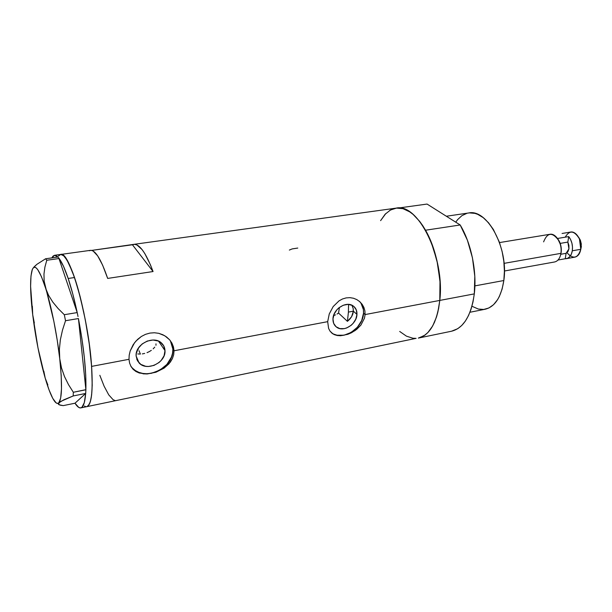 <?xml version="1.0" encoding="UTF-8"?>
<svg xmlns="http://www.w3.org/2000/svg" width="612" height="612" viewBox="0 0 612 612"><rect width="100%" height="100%" fill="white"/><g stroke="black" fill="none" stroke-linecap="round" stroke-linejoin="round"><path stroke-width="0.92" d="M333.823 315.524L335.46 314.859L333.823 315.524M337.044 314.04L338.558 313.069L337.044 314.04M356.957 314.415C356.804 324.176 343.485 332.607 336.638 327.19C334.091 325.293 332.867 322.539 332.966 318.944L334.114 314.132L336.937 309.703L338.849 307.851L343.309 305.235L348.021 304.371L352.244 305.388L353.973 306.566L356.329 309.993L356.957 314.415L355.786 319.158L352.994 323.511L351.112 325.339L346.729 327.94L344.395 328.621L339.867 328.606L336.095 326.77L333.662 323.381L332.966 318.944C332.997 309.228 346.231 300.699 353.093 305.885C355.817 307.821 357.102 310.667 356.957 314.415L353.369 311.164L356.957 314.415M352.833 313.994L353.369 311.164L351.602 316.725L352.833 313.994M349.758 319.212L351.602 316.725L347.432 321.346L349.758 319.212M338.558 313.069L347.432 321.346L348.412 312.089L353.369 311.164L353.155 308.379L353.369 311.164L348.412 312.089L347.432 321.346L338.558 313.069L339.43 307.392L338.558 313.069M154.744 347.142L153.176 348.848L154.744 347.142M151.325 350.355L149.259 351.632L151.325 350.355M147.018 352.665L149.259 351.632L147.018 352.665M142.321 353.904L144.684 353.43L142.321 353.904M137.792 353.935L140.003 354.073L137.792 353.935M164.995 350.622C166.059 362.564 146.872 371.828 139.085 362.962L136.132 356.062L136.285 353.468L138.243 348.343L142.114 343.982L147.285 341.06L152.954 340.02L158.24 341.022L160.474 342.238L163.733 345.879L164.995 350.622L164.085 355.748L161.147 360.491L159.051 362.503L153.979 365.41L148.379 366.496L145.648 366.29L140.837 364.408L137.486 360.82L136.132 356.062C134.892 344.181 153.895 334.81 161.744 343.278C163.779 345.267 164.865 347.715 164.995 350.622L158.554 341.152L164.995 350.622M130.769 366.06L132.444 368.141C144.531 382.11 174.474 367.743 172.89 349.131L174.03 350.775L173.678 354.723L172.416 358.555L168.996 363.78L164.07 368.149L155.93 372.241L147.224 373.955L139.284 373.014L135.933 371.507L133.156 369.342L131.022 366.519L129.614 363.145L128.994 359.305L129.201 355.151L130.211 350.906L134.51 342.812L137.669 339.331L141.372 336.462L145.488 334.351L149.902 333.089L154.385 332.752L158.783 333.326L162.891 334.764L166.548 336.952L169.616 339.798L171.941 343.141L173.441 346.866L174.03 350.775L327.68 321.66L329.271 313.925L333.196 306.551L339.048 300.844L342.498 298.977L346.17 297.891L349.88 297.646L353.499 298.243L356.85 299.62L359.787 301.693L362.189 304.355L363.926 307.476L364.913 310.942L365.096 314.576L364.454 318.24L360.912 325.079L356.666 329.386L351.533 332.721L347.846 334.305L340.593 335.736L337.304 335.521L333.104 334.007L329.99 331.092L328.606 328.415L327.68 321.66L174.03 350.775L173.678 354.723L172.416 358.555L170.335 362.113L164.07 368.149L155.93 372.241L147.224 373.955L143.078 373.825M332.561 333.655L331.826 332.928C342.483 341.458 363.23 328.384 363.528 313.176L365.096 314.576L439.791 300.423C445.123 256.964 417.835 202.427 396.025 208.149L133.821 244.356M138.167 348.473L138.411 349.161M91.609 366.389L128.994 359.305L91.609 366.389C93.131 391.626 91.525 405.045 86.797 406.651C91.915 404.501 93.345 388.987 91.096 360.124C88.587 332.561 81.756 298.656 74.534 277.527C69.026 261.829 64.382 254.141 60.588 254.47C69.317 249.834 88.503 316.595 91.609 366.389L89.237 343.814L86.766 327.833L83.714 311.967L78.374 290.019L74.549 277.58L68.858 263.489L65.331 257.621L63.702 255.808L60.787 254.447L63.686 255.793L67.037 260.154L72.606 272.179L74.534 277.527L68.184 278.475L74.534 277.527L80.21 296.912L85.29 319.762L89.23 343.745L91.601 366.32L92.213 385.216L91.639 394.87L90.324 401.763L91.632 394.908L92.213 385.262L91.609 366.389M89.298 250.736L91.127 250.323L93.146 251.035L97.675 255.87L102.617 265.141L107.674 278.422L153.061 271.537L132.437 244.769L134.594 244.326L136.943 244.968L142.091 249.604L144.815 253.575L150.345 264.613L153.061 271.537L132.437 244.769L91.655 250.407L133.791 244.356C139.59 243.905 146.016 252.963 153.061 271.537L107.674 278.422C101.118 259.366 95.373 250.01 90.438 250.346L54.522 255.303L57.941 257.048L56.113 255.617L54.453 255.319L52.999 256.137L51.836 257.897L54.522 255.303M139.284 373.014L135.933 371.507L133.156 369.342L131.022 366.519L129.614 363.145L128.994 359.305L129.201 355.151L130.211 350.906L133.171 344.724L136.017 340.999L141.372 336.462L145.488 334.351L149.902 333.089L154.385 332.752L158.783 333.326L164.789 335.774L169.616 339.798L171.941 343.141L173.441 346.866L174.03 350.775L172.89 349.131L170.343 340.685M337.304 335.521L334.397 334.672L331.933 333.18L329.99 331.092L328.606 328.415L327.68 321.66L329.271 313.925L333.196 306.551L339.048 300.844L342.498 298.977L346.17 297.891L349.88 297.646L353.499 298.243L356.85 299.62L359.787 301.693L362.189 304.355L363.926 307.476L364.913 310.942L365.096 314.576L364.454 318.24L360.912 325.079L355.029 330.618L347.846 334.305L340.593 335.736M419.235 337.878L425.133 334.986L427.849 332.599L432.653 325.997L436.44 317.161L437.886 311.99L439.791 300.423C436.983 322.578 429.853 335.131 418.401 338.069C429.853 335.131 436.983 322.578 439.791 300.423L365.096 314.576L363.528 313.176C363.773 308.287 362.35 304.309 359.275 301.249M399.69 331.452L406.444 336.156L412.924 338.245L416.114 338.375M418.478 338.061L451.602 331.207C463.59 328.162 471.156 315.723 474.308 293.882L439.791 300.423L439.99 280.931L436.96 260.62L431.001 241.564L425.715 230.517L422.762 225.675L419.656 221.353L413.108 214.422L409.742 211.874L403.017 208.692L396.507 208.095L390.471 210L385.109 214.269L380.603 220.649L385.851 213.504M60.779 254.447L58.408 256.038M84.395 406.024L85.818 406.651L84.402 406.031M87.141 406.552L89.406 404.127L90.316 401.786L88.35 405.702L86.789 406.659M138.985 350.653L140.408 354.065M352.221 305.801L353.155 308.379L351.885 305.22M99.825 375.301L104.132 386.241L108.729 394.839L113.09 399.697L115.102 400.562M333.854 334.137L337.005 335.208L344.043 335.208L351.181 332.415L357.362 327.267L361.7 320.527L363.528 313.176L363.406 309.611L361.072 303.376M132.399 368.087L135.367 370.574L138.909 372.387L142.879 373.458L147.132 373.764L151.493 373.282L159.908 370.107L166.9 364.423L171.452 357.071L172.584 353.109L172.89 349.131L172.339 345.306L170.97 341.764M297.784 248.059L292.169 248.908L289.354 250.071M59.226 258.593C62.003 262.38 64.987 269.012 68.184 278.475L72.843 294.173L77.211 312.579L58.783 258.019L77.181 312.502C74.389 299.421 71.39 288.076 68.184 278.475L63.549 266.396L59.226 258.593M58.247 403.935L60.259 405.19L63.235 405.626L74.993 403.216L63.235 405.626L58.966 404.739L58.247 403.935L60.672 401.457L73.195 395.956L73.333 392.269L68.521 384.673L64.512 376.594L61.506 367.957L59.746 358.724L59.387 349.322L60.359 339.775L62.478 330.174L65.522 320.719L64.306 314.706L58.132 308.555L52.8 302.083L48.593 295.351L45.663 288.336C51.354 306.321 57.107 334.925 59.746 358.724C62.363 383.953 62.049 398.657 58.798 402.834L63.816 399.82L73.195 395.956L73.333 392.269L85.871 389.668L85.818 391.014L85.887 389.767L73.333 392.269L68.521 384.673L64.512 376.594L61.506 367.957L59.746 358.724L59.387 349.322L60.359 339.775L62.478 330.174L65.522 320.719L64.306 314.706L77.211 312.579L77.625 314.599L77.211 312.579L64.306 314.706L58.132 308.555L52.8 302.083L48.593 295.351L45.663 288.336L44.141 281.153L43.965 274.069L44.913 267.084L46.772 260.253L45.609 258.761L57.979 257.048L58.783 258.019L57.979 257.048L45.609 258.761L36.865 264.346L33.163 267.987M78.443 318.661L85.871 389.668L78.443 318.661L81.893 338.482L84.372 357.798L85.726 375.248L85.871 389.668C86.33 370.796 83.852 347.126 78.443 318.661M80.799 407.89C83.339 407.332 84.961 402.52 85.672 393.462L85.757 392.208L85.688 393.447L74.993 403.216L85.672 393.462L84.303 402.635L81.931 407.317L80.432 407.936L78.757 407.431L74.993 403.216C77.166 406.628 79.101 408.189 80.799 407.89L86.797 406.651M32.321 269.479C35.114 263.497 39.558 269.777 45.663 288.336L41.509 276.777L37.737 269.624L36.085 267.827L34.616 267.214L33.362 267.781L32.321 269.479L30.975 276.05L30.608 286.317L32.711 314.782L37.975 347.861L45.196 378.101L49.044 389.898L52.762 398.374L56.09 402.849L57.536 403.423L58.798 402.834C57.719 403.889 56.426 403.515 54.912 401.694C51.921 397.884 48.685 390.02 45.196 378.101L43.819 371.124L45.196 378.101C39.742 358.869 35.58 337.763 32.711 314.782L32.337 306.199L32.711 314.782C30.103 292.421 29.927 277.435 32.199 269.808L32.206 269.793M45.196 378.101L47.858 384.948L45.196 378.101M73.195 395.956L85.688 393.447L73.195 395.956M65.522 320.719L78.428 318.554L65.522 320.719M58.798 402.834L60.657 398.091L61.491 388.75L61.192 375.317L59.746 358.724L57.237 340.226L53.856 321.331L44.141 281.153L43.965 274.069L44.913 267.084L46.772 260.253L59.203 258.516L46.772 260.253L45.609 258.761L36.865 264.346L33.974 266.985M32.711 314.782L34.326 322.975M85.818 391.014L85.757 392.208L85.818 391.014M77.625 314.599L78.015 316.534L77.625 314.599M155.984 345.275L155.984 343.852M348.557 304.393L348.412 312.089L348.557 304.393M469.947 312.258L485.163 309.236C494.963 306.788 501.182 297.218 503.829 280.526L474.897 285.88L503.829 280.526C508.817 248.288 487.121 208.447 468.585 212.991L446.355 216.235M86.812 406.651L415.931 338.382M418.333 338.084L424.3 335.567L428.079 332.354L431.475 327.971L434.405 322.486L436.807 315.983L438.62 308.586L439.791 300.423L440.089 282.514L437.641 263.772L432.638 245.833L425.547 230.219L460.186 224.971L427.061 204.064L398.519 208.003L427.061 204.064L460.186 224.971L425.547 230.219C436.287 248.816 442.185 277.741 439.791 300.423L474.308 293.882C477.039 271.537 471.194 243.163 460.186 224.971L467.423 240.256L472.449 257.851L474.805 276.264L474.308 293.882L472.999 301.93L471.041 309.236L468.463 315.662L465.349 321.101L461.762 325.454L457.791 328.667L451.526 331.222M389.553 210.543L393.593 208.684M469.473 212.892L474.92 213.374L477.697 214.33L483.228 217.643L488.521 222.745L493.364 229.454L499.293 241.947L502.1 251.394L503.829 261.263L504.41 271.108L503.829 280.526L502.108 289.094L499.346 296.468L497.617 299.612L493.563 304.684L488.858 307.989L483.717 309.45L478.347 309.052L471.944 306.252M455.756 222.148L457.646 219.586L461.953 215.623L466.857 213.351M565.213 237.181C569.52 229.898 574.263 230.456 579.434 238.856L580.788 249.298L581.369 246.521L580.23 239.904L578.615 237.234L580.436 240.409L581.316 244.02L580.788 249.298C582.402 240.906 576.267 230.739 570.514 232.078L562.076 233.47M566.092 253.33L560.814 254.263L566.092 253.33L565.251 258.738L558.006 260.039L565.251 258.738L566.092 253.33L567.921 251.7L568.931 248.855L566.092 253.33M572.312 250.79L580.788 249.298L572.312 250.79C571.455 255.311 569.489 257.935 566.414 258.662L565.251 258.738L567.661 258.272L569.772 256.68L571.371 254.11L572.312 250.79C572.962 245.358 571.761 240.623 568.709 236.599L567.852 242.092L560.202 243.392L567.852 242.092L568.709 236.599L570.606 239.575L571.906 243.163L572.495 247.018L572.312 250.79M557.54 238.466L568.709 236.599L557.54 238.466M561.12 252.756L561.196 252.213C561.594 248.395 560.967 244.754 559.314 241.289L557.746 238.764L560.707 245.083L561.303 250.897L560.561 255.12L561.12 252.756M543.609 241.87C547.434 232.223 552.552 231.879 558.955 240.83C560.76 244.616 561.449 248.594 561.013 252.764L560.929 253.353C562.619 244.112 555.979 232.858 549.828 234.304L499.514 242.574M504.051 263.367L560.929 253.353L504.051 263.367M504.41 271.009L554.594 261.974C557.907 261.179 560.018 258.31 560.929 253.353M566.414 258.662L574.836 257.147C577.935 256.42 579.916 253.796 580.788 249.298C577.95 258.188 573.49 259.48 567.408 253.177L570.277 256.053M568.931 248.855L568.908 245.397L567.852 242.092L568.931 248.855M334.856 325.469L336.638 327.19M136.721 359.145L139.085 362.962M132.444 368.141L133.186 369.373M132.75 368.914L133.148 368.837L132.75 368.914M579.434 238.856L580.23 239.904M580.964 247.776L581.369 246.521M561.196 252.213L561.013 252.764M559.314 241.289L558.955 240.83"/></g></svg>
